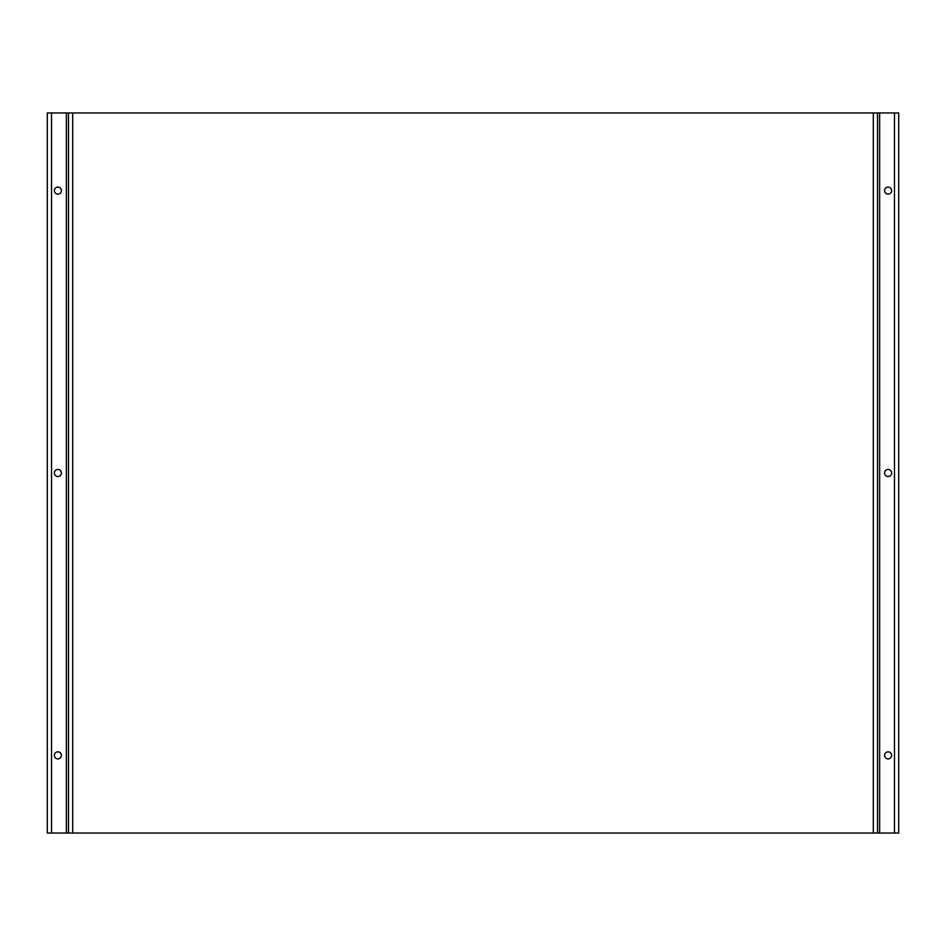 <?xml version="1.0" encoding="UTF-8"?>
<svg xmlns="http://www.w3.org/2000/svg" width="946" height="946" viewBox="0 0 946 946"><rect width="100%" height="100%" fill="white"/><g stroke="black" fill="none" stroke-linecap="round" stroke-linejoin="round"><path stroke-width="1.42" d="M47.3 758.917L47.3 751.857M47.3 476.536L47.3 469.464M47.3 194.143L47.3 187.083M61.419 755.393A3.536 3.536 0 0 0 57.895 751.857A3.536 3.536 0 0 0 54.36 755.393A3.536 3.536 0 0 0 57.895 758.917A3.536 3.536 0 0 0 61.419 755.393M61.419 473A3.536 3.536 0 0 0 57.895 469.464A3.536 3.536 0 0 0 54.36 473A3.536 3.536 0 0 0 57.895 476.536A3.536 3.536 0 0 0 61.419 473M61.419 190.607A3.536 3.536 0 0 0 57.895 187.083A3.536 3.536 0 0 0 54.36 190.607A3.536 3.536 0 0 0 57.895 194.143A3.536 3.536 0 0 0 61.419 190.607M891.64 190.607A3.536 3.536 0 0 0 888.105 187.083A3.536 3.536 0 0 0 884.581 190.607A3.536 3.536 0 0 0 888.105 194.143A3.536 3.536 0 0 0 891.64 190.607M891.64 473A3.536 3.536 0 0 0 888.105 469.464A3.536 3.536 0 0 0 884.581 473A3.536 3.536 0 0 0 888.105 476.536A3.536 3.536 0 0 0 891.64 473M891.64 755.393A3.536 3.536 0 0 0 888.105 751.857A3.536 3.536 0 0 0 884.581 755.393A3.536 3.536 0 0 0 888.105 758.917A3.536 3.536 0 0 0 891.64 755.393M873.288 833.048L68.479 833.048L68.479 112.952L898.7 112.952L898.7 833.048L873.288 833.048L873.288 112.952M877.521 833.048L877.521 112.952M68.479 833.048L47.3 833.048L47.3 112.952L68.479 112.952M72.712 833.048L72.712 112.952M894.467 833.048L894.467 112.952M879.638 833.048L879.638 112.952M66.362 833.048L66.362 112.952M51.533 833.048L51.533 112.952"/></g></svg>
